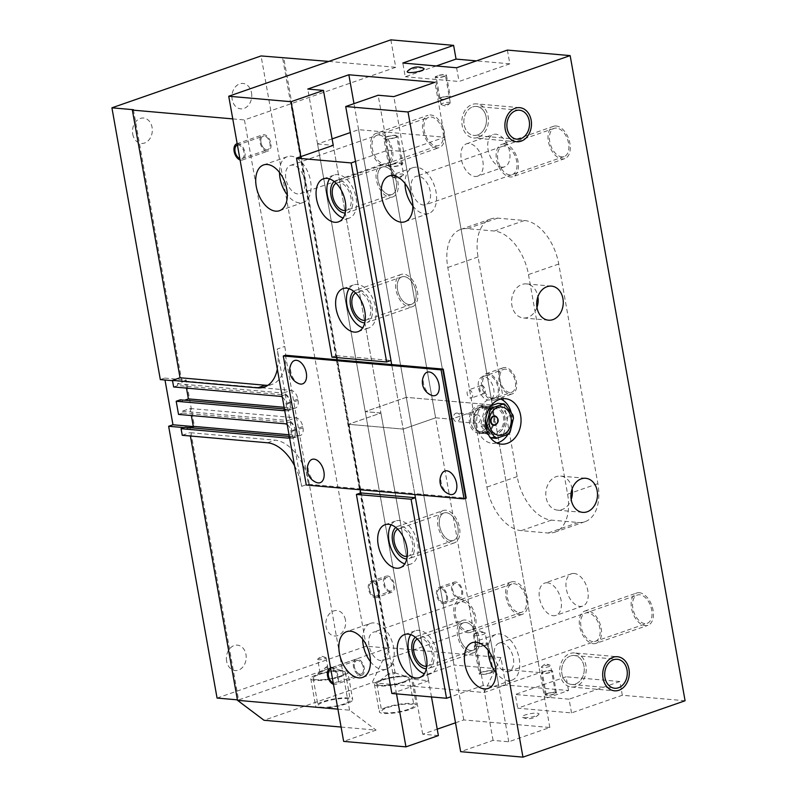 <?xml version="1.0" encoding="UTF-8"?>
<svg xmlns="http://www.w3.org/2000/svg" width="797" height="797" viewBox="0 0 797 797"><rect width="100%" height="100%" fill="white"/><g stroke="black" fill="none" stroke-linecap="round" stroke-linejoin="round"><path stroke-width="0.6" stroke-dasharray="3.98 2.99" d="M685.081 700.762L622.318 695.253L571.519 712.917L517.731 708.194L568.53 690.521L505.766 685.012L484.158 692.523L372.089 682.67L264.006 720.269M341.086 727.043L376.074 730.112L343.646 741.389M438.38 735.591L422.689 734.216L437.234 729.155M455.495 722.799L463.764 719.93L549.83 727.492L508.755 741.778L493.064 740.393L460.646 751.671M408.144 709.39A16.388 3.407 169.9 0 1 391.247 712.757A16.388 3.407 169.9 0 1 381.703 711.352A16.388 3.407 169.9 0 1 387.531 707.577A16.388 3.407 169.9 0 1 404.438 704.209A16.388 3.407 169.9 0 1 413.972 705.604A16.388 3.407 169.9 0 1 408.144 709.39M344.493 703.791A16.388 3.407 169.9 0 1 327.587 707.168A16.388 3.407 169.9 0 1 318.043 705.763A16.388 3.407 169.9 0 1 323.871 701.978A16.388 3.407 169.9 0 1 340.777 698.61A16.388 3.407 169.9 0 1 350.321 700.015A16.388 3.407 169.9 0 1 344.493 703.791M524.087 717.698A8.548 1.773 -10.1 0 0 532.426 716.882A8.548 1.773 -10.1 0 0 538.742 714.501A8.548 1.773 -10.1 0 0 537.058 713.185A8.548 1.773 -10.1 0 0 526.468 714.56A8.548 1.773 -10.1 0 0 522.583 717.37A8.548 1.773 -10.1 0 0 524.087 717.698M403.262 681.933A16.388 3.407 169.9 0 1 386.356 685.31A16.388 3.407 169.9 0 1 376.812 683.906A16.388 3.407 169.9 0 1 377.639 682.531A16.388 3.407 169.9 0 1 382.64 680.12A16.388 3.407 169.9 0 1 405.374 676.703A16.388 3.407 169.9 0 1 403.262 681.933A16.388 3.407 -10.1 0 0 409.09 678.157A16.388 3.407 -10.1 0 0 407.835 677.151A16.388 3.407 -10.1 0 0 382.64 680.12A16.388 3.407 169.9 0 0 380.518 685.35A16.388 3.407 169.9 0 0 403.262 681.933M393.867 673.804A3.567 0.737 -10.1 0 0 395.133 672.977A3.567 0.737 -10.1 0 0 394.864 672.768A3.567 0.737 -10.1 0 0 389.384 673.405A3.567 0.737 -10.1 0 0 388.298 673.933A3.567 0.737 -10.1 0 0 388.119 674.232A3.567 0.737 -10.1 0 0 390.191 674.541A3.567 0.737 -10.1 0 0 393.867 673.804M392.254 664.758A3.567 0.737 -10.1 0 0 393.519 663.931A3.567 0.737 -10.1 0 0 391.447 663.622A3.567 0.737 -10.1 0 0 387.77 664.359A3.567 0.737 -10.1 0 0 386.505 665.186A3.567 0.737 -10.1 0 0 388.577 665.485A3.567 0.737 -10.1 0 0 392.254 664.758M339.602 676.344A16.388 3.407 169.9 0 1 322.695 679.711A16.388 3.407 169.9 0 1 313.161 678.307A16.388 3.407 169.9 0 1 313.988 676.942A16.388 3.407 169.9 0 1 318.989 674.531A16.388 3.407 169.9 0 1 341.724 671.114A16.388 3.407 169.9 0 1 339.602 676.344A16.388 3.407 -10.1 0 0 345.43 672.558A16.388 3.407 -10.1 0 0 344.174 671.562A16.388 3.407 -10.1 0 0 318.989 674.531A16.388 3.407 169.9 0 0 316.867 679.761A16.388 3.407 169.9 0 0 339.602 676.344M321.609 671.921L327.916 668.075L326.103 667.438L319.976 672.269L321.609 671.921M317.664 659.318A4.274 0.887 169.9 0 0 320.155 659.687A4.274 0.887 169.9 0 0 324.568 658.8A4.274 0.887 -10.1 0 0 326.083 657.814A4.274 0.887 -10.1 0 0 325.764 657.555A4.274 0.887 -10.1 0 0 319.189 658.332A4.274 0.887 169.9 0 0 317.883 658.96A4.274 0.887 169.9 0 0 317.664 659.318L319.976 672.269M505.766 685.012L500.885 657.555L484.158 692.523M500.885 657.555L388.816 647.702L372.089 682.67M568.53 690.521L566.079 676.792L515.28 694.466L517.731 708.194M622.318 695.253L619.877 681.525L566.079 676.792M507.4 50.091L509.841 63.82L476.387 60.881M390.849 39.85L395.74 67.307L244.43 119.929L284.768 346.416A42.759 25.494 -109.2 0 1 271.916 384.443L264.355 387.073M328.822 61.419L395.74 67.307M388.816 647.702L283.672 57.454M556.585 128.058A14.964 8.926 -109.2 0 0 554.234 128.337A14.964 8.926 -109.2 0 0 550.159 143.53A14.964 8.926 -109.2 0 0 561.726 156.879A14.964 8.926 -109.2 0 0 564.067 156.601A14.964 8.926 -109.2 0 0 568.151 141.408A14.964 8.926 -109.2 0 0 556.585 128.058M644.853 623.593A14.964 8.926 70.8 0 1 633.286 610.243A14.964 8.926 70.8 0 1 637.371 595.04A14.964 8.926 70.8 0 1 639.722 594.761A14.964 8.926 70.8 0 1 651.288 608.121A14.964 8.926 70.8 0 1 647.204 623.314A14.964 8.926 70.8 0 1 644.853 623.593M431.077 117.029A14.964 8.926 70.8 0 1 442.634 130.379A14.964 8.926 70.8 0 1 438.559 145.572A14.964 8.926 70.8 0 1 436.208 145.851A14.964 8.926 70.8 0 1 424.642 132.501A14.964 8.926 70.8 0 1 428.726 117.298A14.964 8.926 70.8 0 1 431.077 117.029M519.345 612.564A14.964 8.926 -109.2 0 0 521.686 612.285A14.964 8.926 -109.2 0 0 525.771 597.083A14.964 8.926 -109.2 0 0 514.204 583.733A14.964 8.926 -109.2 0 0 511.853 584.012A14.964 8.926 -109.2 0 0 507.779 599.205A14.964 8.926 -109.2 0 0 519.345 612.564M501.771 167.151A17.106 10.202 70.8 0 1 488.561 151.888A17.106 10.202 70.8 0 1 493.223 134.524A17.106 10.202 70.8 0 1 495.903 134.205A17.106 10.202 70.8 0 1 509.124 149.467A17.106 10.202 70.8 0 1 504.461 166.832A17.106 10.202 70.8 0 1 501.771 167.151M574.149 573.461A17.106 10.202 -109.2 0 0 571.469 573.78A17.106 10.202 -109.2 0 0 566.806 591.145A17.106 10.202 -109.2 0 0 580.017 606.407A17.106 10.202 -109.2 0 0 582.707 606.089A17.106 10.202 -109.2 0 0 587.369 588.724A17.106 10.202 -109.2 0 0 574.149 573.461M458.335 597.063A7.123 4.254 70.8 0 1 452.826 590.707A7.123 4.254 70.8 0 1 454.768 583.474A7.123 4.254 70.8 0 1 455.894 583.334A7.123 4.254 70.8 0 1 461.403 589.7A7.123 4.254 70.8 0 1 459.451 596.933A7.123 4.254 70.8 0 1 458.335 597.063M390.201 591.075A7.123 4.254 70.8 0 1 384.692 584.719A7.123 4.254 70.8 0 1 386.635 577.476A7.123 4.254 70.8 0 1 387.75 577.347A7.123 4.254 70.8 0 1 393.26 583.703A7.123 4.254 70.8 0 1 391.317 590.946A7.123 4.254 70.8 0 1 390.201 591.075M524.516 220.5A42.759 25.494 70.8 0 1 558.747 264.036L597.87 483.669A42.759 25.494 70.8 0 1 585.018 521.696A42.759 25.494 70.8 0 1 578.303 522.483L551.414 520.122A42.759 25.494 70.8 0 1 517.183 476.576L478.061 256.953A42.759 25.494 70.8 0 1 490.912 218.926A42.759 25.494 70.8 0 1 497.617 218.129L524.516 220.5L494.25 231.02A42.759 25.494 70.8 0 1 528.481 274.567L567.603 494.19A42.759 25.494 70.8 0 1 554.752 532.217A42.759 25.494 70.8 0 1 548.047 533.014L521.148 530.643A42.759 25.494 70.8 0 1 486.917 487.097L447.794 267.473A42.759 25.494 70.8 0 1 460.646 229.446A42.759 25.494 70.8 0 1 467.361 228.659L494.25 231.02M509.781 392.503A12.114 7.223 70.8 0 1 500.416 381.693A12.114 7.223 70.8 0 1 503.724 369.39A12.114 7.223 70.8 0 1 505.627 369.16A12.114 7.223 70.8 0 1 514.982 379.97A12.114 7.223 70.8 0 1 511.684 392.273A12.114 7.223 70.8 0 1 509.781 392.503M490.065 399.795A12.114 7.223 -109.2 0 1 488.162 400.014A12.114 7.223 70.8 0 1 478.798 389.205A12.114 7.223 70.8 0 1 482.105 376.911A12.114 7.223 70.8 0 1 484.008 376.682A12.114 7.223 -109.2 0 1 493.373 387.491A12.114 7.223 -109.2 0 1 490.065 399.795L511.684 392.273M483.241 393.708A4.274 2.55 -109.2 0 0 483.918 393.628A4.274 2.55 -109.2 0 0 485.084 389.295A4.274 2.55 -109.2 0 0 481.777 385.479A4.274 2.55 -109.2 0 0 481.109 385.559A4.274 2.55 -109.2 0 0 479.943 389.892A4.274 2.55 -109.2 0 0 483.241 393.708M470.609 398.111A4.274 2.55 -109.2 0 0 471.276 398.032A4.274 2.55 -109.2 0 0 472.442 393.688A4.274 2.55 -109.2 0 0 469.134 389.872A4.274 2.55 -109.2 0 0 468.467 389.952A4.274 2.55 -109.2 0 0 467.301 394.296A4.274 2.55 -109.2 0 0 470.609 398.111M418.236 176.167A14.964 8.926 -109.2 0 0 415.895 176.446A14.964 8.926 -109.2 0 0 411.81 191.649A14.964 8.926 -109.2 0 0 423.376 204.998A14.964 8.926 70.8 0 0 425.728 204.719A14.964 8.926 70.8 0 0 429.802 189.527A14.964 8.926 70.8 0 0 418.236 176.167M412.826 205.955A24.229 14.446 -109.2 0 0 424.96 213.915A24.229 14.446 70.8 0 0 428.766 213.466A24.229 14.446 70.8 0 0 435.371 188.869A24.229 14.446 70.8 0 0 416.652 167.25A24.229 14.446 -109.2 0 0 412.846 167.699A24.229 14.446 -109.2 0 0 405.015 183.489M431.496 696.947L333.246 145.343L380.916 413.015L348.498 424.293L403.182 429.095L435.61 417.817L403.182 429.095L414.848 494.568L414.679 493.612L466.225 498.145M332.09 138.907L317.555 143.958L365.235 411.631L380.916 413.015L348.498 424.293L360.154 489.757L359.985 488.8L414.679 493.612L391.696 364.578L403.182 429.095L348.498 424.293L337.001 359.776L359.985 488.8L308.439 484.277L306.277 485.024M493.064 740.393L378.147 95.241M508.755 741.778L393.838 96.616M549.83 727.492L434.913 82.33M455.964 413.205A4.274 3.318 -85 0 1 457.079 413.055A4.274 3.318 -85 0 1 460.018 416.891A4.274 3.318 -85 0 1 457.438 421.434A4.274 3.318 -85 0 1 456.332 421.573A4.274 3.318 -85 0 1 453.383 417.748A4.274 3.318 -85 0 1 455.964 413.205M463.764 719.93L353.988 103.64M422.689 734.216L307.772 89.055M331.95 357.156L336.274 355.651L336.613 357.564L300.818 156.62M396.517 693.878L360.722 492.925M285.456 355.243L308.439 484.277M442.176 473.199A12.344 7.362 -109.2 0 0 441.867 485.104A12.344 7.362 -109.2 0 0 449.508 494.26M431.904 395.432A12.344 7.362 70.8 0 1 424.263 386.276A12.344 7.362 70.8 0 1 424.572 374.361M316.817 482.603A12.344 7.362 70.8 0 1 309.186 473.448A12.344 7.362 70.8 0 1 309.495 461.533M291.891 362.705A12.344 7.362 -109.2 0 0 291.582 374.61A12.344 7.362 -109.2 0 0 299.214 383.765M337.908 709.151L349.564 710.177L376.074 730.112M349.564 710.177L309.216 483.689A42.759 25.494 -109.2 0 0 274.985 440.143L189.816 432.661L190.413 436.009M294.541 465.707A42.759 25.494 -109.2 0 1 301.655 486.319L277.207 349.046L284.768 346.416M217.063 698.062L366.221 646.188L387.731 648.081L282.596 57.832M387.731 648.081L238.582 699.955L190.164 428.168L184.147 427.63M133.438 109.707L181.855 381.494L186.179 379.99L194.488 426.664L190.164 428.168M173.646 386.973L177.751 385.539L284.439 394.923L280.335 396.348M186.478 388.099L185.223 381.056L177.432 383.755L177.751 385.539M180.301 399.815L180.61 401.598L184.645 400.204M178.538 414.42L182.643 412.995L182.324 411.212L190.104 408.502L191.36 415.556M189.537 427.65L185.502 429.055L185.183 427.272M182.254 435.292L189.816 432.661M232.764 118.902L244.43 119.929M237.416 699.846L238.582 699.955M181.855 381.494L172.521 380.677M366.221 646.188L261.077 55.939M160.336 379.601L164.66 378.097L164.999 380.01M226.627 661.211A12.752 9.883 -85 0 1 234.109 645.57A12.752 9.883 -85 0 1 245.964 654.486A12.752 9.883 -85 0 1 238.482 670.118A12.752 9.883 -85 0 1 226.627 661.211M132.74 134.095A12.752 9.883 95 0 0 144.596 143.012A12.752 9.883 95 0 0 152.078 127.381A12.752 9.883 95 0 0 140.222 118.464A12.752 9.883 95 0 0 132.74 134.095M345.4 619.897A12.752 9.883 95 0 0 333.545 610.98A12.752 9.883 95 0 0 326.063 626.621A12.752 9.883 95 0 0 337.918 635.538A12.752 9.883 95 0 0 345.4 619.897M251.513 92.791A12.752 9.883 -85 0 1 244.031 108.432A12.752 9.883 -85 0 1 232.176 99.515A12.752 9.883 -85 0 1 239.658 83.874A12.752 9.883 -85 0 1 251.513 92.791M164.66 378.097L186.179 379.99M192.814 426.515L194.488 426.664M267.961 385.26A42.759 25.494 -109.2 0 0 271.916 384.443M237.436 145.124A7.123 4.254 70.8 0 1 238.313 145.064A7.123 4.254 70.8 0 1 243.822 151.42A7.123 4.254 70.8 0 1 241.88 158.663A7.123 4.254 70.8 0 1 240.754 158.792A7.123 4.254 70.8 0 1 239.827 158.573M333.236 682.929A7.123 4.254 -109.2 0 0 334.162 683.149A7.123 4.254 -109.2 0 0 335.278 683.019A7.123 4.254 -109.2 0 0 337.221 675.786A7.123 4.254 -109.2 0 0 331.711 669.43A7.123 4.254 -109.2 0 0 330.835 669.49M277.326 369.051A42.759 25.494 -109.2 0 0 277.207 349.046M282.327 397.145A7.123 4.254 70.8 0 1 286.043 403.601L286.133 404.149A7.123 4.254 70.8 0 1 284.649 410.156M287.219 424.602A7.123 4.254 70.8 0 1 290.925 431.057L291.025 431.605A7.123 4.254 70.8 0 1 289.53 437.613M284.429 408.971L286.98 409.19A7.123 4.254 -109.2 0 0 288.106 409.06A7.123 4.254 -109.2 0 0 290.307 403.133A8.548 5.101 70.8 0 1 287.747 410.744A8.548 5.101 70.8 0 1 286.402 410.903L294.183 408.194A8.548 5.101 -109.2 0 0 295.528 408.034A8.548 5.101 -109.2 0 0 298.098 400.433L297.859 399.058A8.548 5.101 -109.2 0 0 291.005 390.351L283.224 393.06A8.548 5.101 70.8 0 1 290.068 401.768A7.123 4.254 -109.2 0 0 284.439 394.923M180.61 401.598L286.402 410.903M284.14 407.307L294.183 408.194M185.223 381.056L291.005 390.351M177.432 383.755L283.224 393.06M289.321 436.427L291.871 436.646A7.123 4.254 -109.2 0 0 292.997 436.517A7.123 4.254 -109.2 0 0 295.199 430.589A8.548 5.101 70.8 0 1 292.638 438.191A8.548 5.101 70.8 0 1 291.294 438.35L299.074 435.65A8.548 5.101 -109.2 0 0 300.419 435.491A8.548 5.101 -109.2 0 0 302.99 427.879L302.74 426.515A8.548 5.101 -109.2 0 0 295.896 417.807L288.115 420.507A8.548 5.101 70.8 0 1 294.96 429.214A7.123 4.254 -109.2 0 0 289.331 422.37L285.226 423.805M185.502 429.055L291.294 438.35M289.032 434.763L299.074 435.65M190.104 408.502L295.896 417.807M182.324 411.212L288.115 420.507M182.643 412.995L289.331 422.37M357.654 660.404A7.123 4.254 -109.2 0 0 356.538 660.534A7.123 4.254 -109.2 0 0 354.595 667.776A7.123 4.254 -109.2 0 0 360.105 674.132A7.123 4.254 -109.2 0 0 363.362 667.657A7.123 4.254 -109.2 0 0 357.654 660.404A7.123 4.254 70.8 0 1 363.163 666.76A7.123 4.254 70.8 0 1 361.22 674.003A7.123 4.254 70.8 0 1 360.105 674.132A7.123 4.254 -109.2 0 1 354.396 666.87A7.123 4.254 -109.2 0 1 357.654 660.404M266.696 149.766A7.123 4.254 70.8 0 1 261.187 143.41A7.123 4.254 70.8 0 1 263.13 136.177A7.123 4.254 70.8 0 1 264.255 136.038A7.123 4.254 -109.2 0 0 260.988 142.514A7.123 4.254 -109.2 0 0 266.696 149.766A7.123 4.254 -109.2 0 0 267.812 149.637A7.123 4.254 -109.2 0 0 269.765 142.404A7.123 4.254 -109.2 0 0 264.255 136.038A7.123 4.254 -109.2 0 1 269.954 143.301A7.123 4.254 -109.2 0 1 266.696 149.766M423.645 68.353A8.548 1.773 -10.1 0 0 422.141 68.024A8.548 1.773 -10.1 0 0 413.802 68.841A8.548 1.773 -10.1 0 0 407.486 71.222M436.268 65.972L405.255 76.761L402.814 63.033M509.841 63.82L459.042 81.483L405.255 76.761M437.842 75.854A4.702 0.976 -10.1 0 0 436.168 76.94A4.702 0.976 -10.1 0 0 438.908 77.349A4.702 0.976 -10.1 0 0 443.76 76.373A4.702 0.976 -10.1 0 0 445.423 75.287A4.702 0.976 -10.1 0 0 442.694 74.888A4.702 0.976 -10.1 0 0 437.842 75.854M456.601 67.765L459.042 81.483M450.315 102.743A4.702 0.976 169.9 0 0 447.575 102.345A4.702 0.976 169.9 0 0 442.724 103.311A4.702 0.976 -10.1 0 0 441.06 104.397A4.702 0.976 -10.1 0 0 441.418 104.686A4.702 0.976 -10.1 0 0 448.641 103.829A4.702 0.976 169.9 0 0 450.076 103.142A4.702 0.976 169.9 0 0 450.315 102.743L445.423 75.287M570.463 655.991A14.535 11.278 95 0 0 561.676 671.433A14.535 11.278 95 0 0 571.688 684.474A14.535 11.278 95 0 0 575.454 683.995A14.535 11.278 95 0 0 583.982 666.153A14.535 11.278 95 0 0 570.463 655.991A14.535 11.278 -85 0 1 574.229 655.503A14.535 11.278 -85 0 1 584.241 668.544A14.535 11.278 -85 0 1 575.454 683.995A14.535 11.278 95 0 1 561.935 673.824A14.535 11.278 95 0 1 570.463 655.991M477.652 134.922A14.535 11.278 -85 0 1 473.886 135.4A14.535 11.278 -85 0 1 463.864 122.359A14.535 11.278 -85 0 1 472.661 106.918A14.535 11.278 95 0 0 464.133 124.75A14.535 11.278 95 0 0 477.652 134.922A14.535 11.278 95 0 0 486.439 119.48A14.535 11.278 95 0 0 476.427 106.439A14.535 11.278 95 0 0 472.661 106.918A14.535 11.278 95 0 1 486.18 117.089A14.535 11.278 95 0 1 477.652 134.922M572.126 488.9A17.106 13.26 -85 0 0 560.6 476.078A17.106 13.26 -85 0 0 556.167 476.646A17.106 13.26 95 0 0 545.825 494.817A17.106 13.26 95 0 0 557.601 510.16A17.106 13.26 95 0 0 562.034 509.592A17.106 13.26 -85 0 0 571.19 499.55M536.959 307.373A17.106 13.26 95 0 1 527.803 317.415A17.106 13.26 -85 0 1 523.37 317.983A17.106 13.26 -85 0 1 511.594 302.641A17.106 13.26 -85 0 1 521.935 284.469A17.106 13.26 95 0 1 526.369 283.901A17.106 13.26 95 0 1 537.895 296.723M496.91 442.993A22.804 17.683 -85 0 1 492.357 443.341A22.804 17.683 -85 0 1 476.656 422.888A22.804 17.683 -85 0 1 490.444 398.669A22.804 17.683 -85 0 1 496.352 397.912A22.804 17.683 -85 0 1 500.765 399.048M511.276 412.856A22.804 17.683 -85 0 1 507.928 434.485M492.277 408.961A12.114 9.395 95 0 0 484.955 421.832A12.114 9.395 95 0 0 493.293 432.701A12.114 9.395 95 0 0 496.431 432.293A12.114 9.395 95 0 0 503.764 419.421A12.114 9.395 95 0 0 495.415 408.562A12.114 9.395 95 0 0 492.277 408.961M477.931 407.695A12.114 9.395 95 0 0 470.609 420.567A12.114 9.395 95 0 0 478.947 431.436A12.114 9.395 95 0 0 482.085 431.038A12.114 9.395 95 0 0 489.199 416.173A12.114 9.395 95 0 0 477.931 407.695A12.114 9.395 -85 0 1 481.069 407.297A12.114 9.395 -85 0 1 489.418 418.166A12.114 9.395 -85 0 1 482.085 431.038A12.114 9.395 95 0 1 470.828 422.559A12.114 9.395 95 0 1 477.931 407.695M476.317 414.988A4.274 3.318 -85 0 1 477.423 414.848A4.274 3.318 -85 0 1 480.372 418.684A4.274 3.318 -85 0 1 477.782 423.227A4.274 3.318 -85 0 1 476.676 423.366A4.274 3.318 -85 0 1 473.727 419.531A4.274 3.318 -85 0 1 476.317 414.988M263.558 164.939L287.338 156.66A24.229 14.446 -109.2 0 1 291.134 156.212A24.229 14.446 70.8 0 1 309.864 177.831A24.229 14.446 70.8 0 1 303.258 202.438A24.229 14.446 70.8 0 1 299.453 202.886A24.229 14.446 -109.2 0 1 287.309 194.916M287.338 156.66A24.229 14.446 -109.2 0 0 279.498 172.451M300.21 193.691A14.964 8.926 70.8 0 0 304.295 178.488A14.964 8.926 70.8 0 0 292.728 165.138A14.964 8.926 -109.2 0 0 290.377 165.417A14.964 8.926 -109.2 0 0 286.292 180.61A14.964 8.926 -109.2 0 0 297.859 193.97A14.964 8.926 70.8 0 0 300.21 193.691L438.559 145.572M370.446 661.63A24.229 14.446 70.8 0 0 382.58 669.6A24.229 14.446 -109.2 0 0 386.386 669.151A24.229 14.446 -109.2 0 0 392.991 644.544A24.229 14.446 -109.2 0 0 374.271 622.925A24.229 14.446 70.8 0 0 370.466 623.374L346.685 631.642M362.635 639.164A24.229 14.446 70.8 0 1 370.466 623.374M380.996 660.673A14.964 8.926 70.8 0 1 369.429 647.323A14.964 8.926 70.8 0 1 373.514 632.121A14.964 8.926 70.8 0 1 375.855 631.852A14.964 8.926 -109.2 0 1 387.422 645.201A14.964 8.926 -109.2 0 1 383.347 660.394A14.964 8.926 -109.2 0 1 380.996 660.673M488.123 688.449L511.903 680.18A24.229 14.446 -109.2 0 1 508.097 680.628A24.229 14.446 70.8 0 1 495.963 672.658M488.143 650.193A24.229 14.446 70.8 0 1 495.983 634.402A24.229 14.446 70.8 0 1 499.789 633.954A24.229 14.446 -109.2 0 1 518.508 655.572A24.229 14.446 -109.2 0 1 511.903 680.18M499.022 643.159A14.964 8.926 70.8 0 0 494.947 658.352A14.964 8.926 70.8 0 0 506.513 671.702A14.964 8.926 -109.2 0 0 508.855 671.433A14.964 8.926 -109.2 0 0 512.939 656.23A14.964 8.926 -109.2 0 0 501.373 642.88A14.964 8.926 70.8 0 0 499.022 643.159L637.371 595.04M477.672 176.157A17.106 10.202 -109.2 0 1 474.982 176.466A17.106 10.202 70.8 0 1 461.762 161.213A17.106 10.202 70.8 0 1 466.434 143.839A17.106 10.202 70.8 0 1 469.114 143.53A17.106 10.202 -109.2 0 1 482.334 158.782A17.106 10.202 -109.2 0 1 477.672 176.157L504.461 166.832M547.36 582.786A17.106 10.202 -109.2 0 0 544.67 583.095A17.106 10.202 -109.2 0 0 540.007 600.47A17.106 10.202 -109.2 0 0 553.228 615.722A17.106 10.202 70.8 0 0 555.908 615.414A17.106 10.202 70.8 0 0 560.58 598.039A17.106 10.202 70.8 0 0 547.36 582.786M443.202 602.323A7.123 4.254 70.8 0 1 437.702 595.967A7.123 4.254 70.8 0 1 439.645 588.734A7.123 4.254 70.8 0 1 440.761 588.604A7.123 4.254 70.8 0 1 446.469 595.857A7.123 4.254 70.8 0 1 443.202 602.323A7.123 4.254 -109.2 0 0 444.327 602.193A7.123 4.254 -109.2 0 0 446.27 594.961A7.123 4.254 -109.2 0 0 440.761 588.604A7.123 4.254 70.8 0 0 437.503 595.07A7.123 4.254 70.8 0 0 443.202 602.323M375.068 596.335A7.123 4.254 70.8 0 1 369.559 589.979A7.123 4.254 70.8 0 1 371.502 582.746A7.123 4.254 70.8 0 1 372.627 582.607A7.123 4.254 70.8 0 1 378.326 589.87A7.123 4.254 70.8 0 1 375.068 596.335A7.123 4.254 -109.2 0 0 376.184 596.206A7.123 4.254 -109.2 0 0 378.127 588.973A7.123 4.254 -109.2 0 0 372.627 582.607A7.123 4.254 70.8 0 0 369.36 589.083A7.123 4.254 70.8 0 0 375.068 596.335M571.519 712.917L569.078 699.188L515.28 694.466M619.877 681.525L569.078 699.188M547.868 693.559A4.702 0.976 -10.1 0 0 546.194 694.645A4.702 0.976 -10.1 0 0 548.934 695.044A4.702 0.976 -10.1 0 0 553.785 694.077A4.702 0.976 -10.1 0 0 555.459 692.991A4.702 0.976 -10.1 0 0 552.719 692.593A4.702 0.976 -10.1 0 0 547.868 693.559M542.976 666.103A4.702 0.976 -10.1 0 0 541.542 666.8A4.702 0.976 -10.1 0 0 541.302 667.189A4.702 0.976 -10.1 0 0 544.042 667.597A4.702 0.976 -10.1 0 0 548.894 666.631A4.702 0.976 169.9 0 0 550.568 665.545A4.702 0.976 169.9 0 0 550.209 665.256A4.702 0.976 169.9 0 0 542.976 666.103M639.353 592.709A17.106 10.202 -109.2 0 0 636.673 593.028A17.106 10.202 -109.2 0 0 632.001 610.392A17.106 10.202 -109.2 0 0 645.221 625.655A17.106 10.202 -109.2 0 0 647.901 625.336A17.106 10.202 -109.2 0 0 652.574 607.962A17.106 10.202 -109.2 0 0 639.353 592.709M596.026 643.378A17.106 10.202 -109.2 0 1 593.347 643.697A17.106 10.202 70.8 0 1 580.126 628.434A17.106 10.202 70.8 0 1 584.789 611.07A17.106 10.202 70.8 0 1 587.469 610.751A17.106 10.202 -109.2 0 1 600.689 626.014A17.106 10.202 -109.2 0 1 596.026 643.378L647.901 625.336M592.978 641.635A14.964 8.926 70.8 0 1 580.993 626.392A14.964 8.926 70.8 0 1 587.837 612.803A14.964 8.926 70.8 0 1 599.822 628.046A14.964 8.926 70.8 0 1 592.978 641.635M556.216 125.996A17.106 10.202 -109.2 0 0 553.536 126.315A17.106 10.202 -109.2 0 0 548.874 143.679A17.106 10.202 -109.2 0 0 562.084 158.942A17.106 10.202 -109.2 0 0 564.774 158.623A17.106 10.202 -109.2 0 0 569.437 141.258A17.106 10.202 -109.2 0 0 556.216 125.996M504.342 144.038A17.106 10.202 -109.2 0 0 501.652 144.357A17.106 10.202 -109.2 0 0 496.989 161.721A17.106 10.202 -109.2 0 0 510.21 176.984A17.106 10.202 70.8 0 0 512.889 176.665A17.106 10.202 70.8 0 0 517.562 159.3A17.106 10.202 70.8 0 0 504.342 144.038M509.841 174.922A14.964 8.926 70.8 0 1 497.856 159.689A14.964 8.926 70.8 0 1 504.71 146.1A14.964 8.926 70.8 0 1 516.685 161.343A14.964 8.926 70.8 0 1 509.841 174.922M519.704 614.617A17.106 10.202 -109.2 0 0 522.394 614.298A17.106 10.202 -109.2 0 0 527.056 596.933A17.106 10.202 -109.2 0 0 513.836 581.671A17.106 10.202 -109.2 0 0 511.156 581.989A17.106 10.202 -109.2 0 0 506.493 599.364A17.106 10.202 -109.2 0 0 519.704 614.617M467.829 632.659A17.106 10.202 -109.2 0 0 470.509 632.35A17.106 10.202 -109.2 0 0 475.181 614.975A17.106 10.202 -109.2 0 0 461.961 599.723A17.106 10.202 70.8 0 0 459.271 600.031A17.106 10.202 70.8 0 0 454.609 617.406A17.106 10.202 70.8 0 0 467.829 632.659M462.33 601.775A14.964 8.926 70.8 0 1 474.305 617.017A14.964 8.926 70.8 0 1 467.46 630.606A14.964 8.926 70.8 0 1 455.476 615.364A14.964 8.926 70.8 0 1 462.33 601.775M376.144 133.328A17.106 10.202 -109.2 0 1 378.824 133.009A17.106 10.202 70.8 0 1 392.044 148.272A17.106 10.202 70.8 0 1 387.382 165.637A17.106 10.202 70.8 0 1 384.692 165.955A17.106 10.202 -109.2 0 1 371.482 150.693A17.106 10.202 -109.2 0 1 376.144 133.328L428.019 115.286A17.106 10.202 -109.2 0 0 423.356 132.651A17.106 10.202 -109.2 0 0 436.577 147.913A17.106 10.202 -109.2 0 0 439.257 147.594A17.106 10.202 -109.2 0 0 443.919 130.23A17.106 10.202 -109.2 0 0 430.709 114.967A17.106 10.202 -109.2 0 0 428.019 115.286M379.193 135.072A14.964 8.926 70.8 0 1 391.178 150.304A14.964 8.926 70.8 0 1 384.323 163.893A14.964 8.926 70.8 0 1 372.348 148.65A14.964 8.926 70.8 0 1 379.193 135.072M330.586 668.085A8.548 5.101 70.8 0 1 331.472 668.055A8.548 5.101 70.8 0 1 338.077 675.687A8.548 5.101 70.8 0 1 335.746 684.364A8.548 5.101 70.8 0 1 334.401 684.523A8.548 5.101 70.8 0 1 333.485 684.324M361.689 675.348A8.548 5.101 70.8 0 0 364.02 666.661A8.548 5.101 70.8 0 0 357.415 659.029A8.548 5.101 -109.2 0 0 356.07 659.189A8.548 5.101 -109.2 0 0 353.738 667.876A8.548 5.101 -109.2 0 0 360.344 675.507A8.548 5.101 70.8 0 0 361.689 675.348L335.746 684.364M237.187 143.729A8.548 5.101 70.8 0 1 238.064 143.689A8.548 5.101 70.8 0 1 244.679 151.32A8.548 5.101 70.8 0 1 242.348 160.008A8.548 5.101 70.8 0 1 241.003 160.167A8.548 5.101 70.8 0 1 240.076 159.968M266.945 151.141A8.548 5.101 70.8 0 1 260.33 143.51A8.548 5.101 70.8 0 1 262.661 134.832A8.548 5.101 70.8 0 1 264.006 134.673A8.548 5.101 -109.2 0 1 270.621 142.304A8.548 5.101 -109.2 0 1 268.28 150.982A8.548 5.101 -109.2 0 1 266.945 151.141M444.387 76.432A5.699 1.186 169.9 0 1 438.499 77.608A5.699 1.186 169.9 0 1 435.182 77.12A5.699 1.186 169.9 0 1 437.214 75.805A5.699 1.186 169.9 0 1 443.092 74.629A5.699 1.186 169.9 0 1 446.41 75.117A5.699 1.186 169.9 0 1 444.387 76.432M450.285 96.855A5.699 1.186 169.9 0 0 446.968 96.367A5.699 1.186 169.9 0 0 441.08 97.543A5.699 1.186 -10.1 0 0 439.057 98.858A5.699 1.186 -10.1 0 0 442.375 99.346A5.699 1.186 -10.1 0 0 448.253 98.17A5.699 1.186 169.9 0 0 450.285 96.855L446.41 75.117M441.707 97.603A4.702 0.976 -10.1 0 0 441.1 99.097A4.702 0.976 -10.1 0 0 447.625 98.121A4.702 0.976 -10.1 0 0 448.233 96.616A4.702 0.976 -10.1 0 0 441.707 97.603M547.24 693.5A5.699 1.186 -10.1 0 0 545.218 694.815A5.699 1.186 -10.1 0 0 548.535 695.303A5.699 1.186 -10.1 0 0 554.413 694.137A5.699 1.186 -10.1 0 0 556.436 692.822A5.699 1.186 -10.1 0 0 553.118 692.334A5.699 1.186 -10.1 0 0 547.24 693.5M543.365 671.761A5.699 1.186 -10.1 0 0 541.342 673.076A5.699 1.186 -10.1 0 0 544.66 673.565A5.699 1.186 -10.1 0 0 550.538 672.389A5.699 1.186 169.9 0 0 552.57 671.074A5.699 1.186 169.9 0 0 549.243 670.586A5.699 1.186 169.9 0 0 543.365 671.761M549.91 672.339A4.702 0.976 169.9 0 1 543.385 673.316A4.702 0.976 169.9 0 1 543.992 671.821A4.702 0.976 169.9 0 1 550.518 670.835A4.702 0.976 169.9 0 1 549.91 672.339M574.458 652.952A17.106 13.26 -85 0 0 570.024 653.52A17.106 13.26 95 0 0 559.683 671.692A17.106 13.26 95 0 0 571.459 687.034A17.106 13.26 95 0 0 575.892 686.466A17.106 13.26 -85 0 0 586.233 668.294A17.106 13.26 -85 0 0 574.458 652.952L617.486 656.738M478.09 137.393A17.106 13.26 -85 0 1 473.657 137.961A17.106 13.26 -85 0 1 461.881 122.618A17.106 13.26 -85 0 1 472.222 104.447A17.106 13.26 95 0 1 476.656 103.879A17.106 13.26 95 0 1 488.431 119.221A17.106 13.26 95 0 1 478.09 137.393M505.328 367.517A13.828 8.239 -109.2 0 0 503.156 367.776A13.828 8.239 -109.2 0 0 499.39 381.813A13.828 8.239 -109.2 0 0 510.07 394.146A13.828 8.239 -109.2 0 0 512.242 393.887A13.828 8.239 -109.2 0 0 516.018 379.85A13.828 8.239 -109.2 0 0 505.328 367.517M494.947 399.905A13.828 8.239 -109.2 0 1 492.775 400.164A13.828 8.239 70.8 0 1 482.095 387.83A13.828 8.239 70.8 0 1 485.861 373.793A13.828 8.239 70.8 0 1 488.033 373.534A13.828 8.239 -109.2 0 1 498.723 385.868A13.828 8.239 -109.2 0 1 494.947 399.905L512.242 393.887M492.486 398.52A12.114 7.223 70.8 0 1 482.783 386.176A12.114 7.223 70.8 0 1 488.332 375.178A12.114 7.223 70.8 0 1 498.025 387.521A12.114 7.223 70.8 0 1 492.486 398.52M386.007 707.447A18.819 3.905 -10.1 0 0 379.312 711.781A18.819 3.905 -10.1 0 0 390.271 713.395A18.819 3.905 -10.1 0 0 409.668 709.519A18.819 3.905 -10.1 0 0 416.363 705.186A18.819 3.905 -10.1 0 0 405.404 703.572A18.819 3.905 -10.1 0 0 386.007 707.447M411.471 677.729A18.819 3.905 -10.1 0 1 404.786 682.073A18.819 3.905 169.9 0 1 385.379 685.938A18.819 3.905 169.9 0 1 374.421 684.324A18.819 3.905 169.9 0 1 381.115 679.99A18.819 3.905 -10.1 0 1 400.522 676.115A18.819 3.905 -10.1 0 1 411.471 677.729L416.363 705.186M347.821 672.14A18.819 3.905 -10.1 0 1 341.126 676.474A18.819 3.905 169.9 0 1 321.729 680.349A18.819 3.905 169.9 0 1 310.77 678.735A18.819 3.905 169.9 0 1 317.465 674.392A18.819 3.905 -10.1 0 1 336.862 670.526A18.819 3.905 -10.1 0 1 347.821 672.14L352.712 699.587A18.819 3.905 -10.1 0 0 341.754 697.973A18.819 3.905 -10.1 0 0 322.347 701.848A18.819 3.905 -10.1 0 0 315.662 706.192A18.819 3.905 -10.1 0 0 326.611 707.796A18.819 3.905 -10.1 0 0 346.018 703.93A18.819 3.905 -10.1 0 0 352.712 699.587M455.645 581.969A8.548 5.101 -109.2 0 0 454.3 582.119A8.548 5.101 -109.2 0 0 451.969 590.806A8.548 5.101 -109.2 0 0 458.584 598.437A8.548 5.101 -109.2 0 0 459.919 598.278A8.548 5.101 -109.2 0 0 462.26 589.591A8.548 5.101 -109.2 0 0 455.645 581.969M444.796 603.538A8.548 5.101 -109.2 0 1 443.451 603.698A8.548 5.101 70.8 0 1 436.836 596.066A8.548 5.101 70.8 0 1 439.177 587.389A8.548 5.101 70.8 0 1 440.512 587.23A8.548 5.101 -109.2 0 1 447.127 594.861A8.548 5.101 -109.2 0 1 444.796 603.538L459.919 598.278M376.652 597.551A8.548 5.101 -109.2 0 1 375.317 597.71A8.548 5.101 70.8 0 1 368.702 590.079A8.548 5.101 70.8 0 1 371.033 581.402A8.548 5.101 70.8 0 1 372.378 581.242A8.548 5.101 -109.2 0 1 378.983 588.873A8.548 5.101 -109.2 0 1 376.652 597.551L391.785 592.291A8.548 5.101 -109.2 0 0 394.117 583.603A8.548 5.101 -109.2 0 0 387.511 575.972A8.548 5.101 -109.2 0 0 386.166 576.131A8.548 5.101 -109.2 0 0 383.835 584.819A8.548 5.101 -109.2 0 0 390.44 592.45A8.548 5.101 -109.2 0 0 391.785 592.291M496.73 433.947A13.828 10.72 -85 0 1 493.144 434.405A13.828 10.72 -85 0 1 483.62 422.002A13.828 10.72 -85 0 1 491.988 407.317A13.828 10.72 -85 0 1 495.565 406.859A13.828 10.72 -85 0 1 505.089 419.252A13.828 10.72 -85 0 1 496.73 433.947M481.219 405.593A13.828 10.72 -85 0 0 477.642 406.052A13.828 10.72 95 0 0 469.284 420.736A13.828 10.72 95 0 0 478.798 433.14A13.828 10.72 95 0 0 482.384 432.681A13.828 10.72 -85 0 0 490.743 417.997A13.828 10.72 -85 0 0 481.219 405.593L495.565 406.859M355.502 161.422L387.93 150.145L403.621 151.53L444.686 137.243L358.62 129.682L350.361 132.551M317.555 143.958L333.246 145.343M387.083 136.885A5.987 1.245 -10.1 0 0 384.951 138.27A5.987 1.245 -10.1 0 0 388.438 138.778A5.987 1.245 -10.1 0 0 394.615 137.552A5.987 1.245 -10.1 0 0 396.747 136.167A5.987 1.245 -10.1 0 0 393.26 135.659A5.987 1.245 -10.1 0 0 387.083 136.885M358.62 129.682L406.301 397.344L365.235 411.631L406.301 397.344L492.367 404.916L406.301 397.344L453.981 665.017L540.047 672.588L498.982 686.865L483.291 685.49L450.863 696.767M444.686 137.243L492.367 404.916L451.301 419.202L492.367 404.916L540.047 672.588M336.274 355.651L390.958 360.463M483.291 685.49L435.61 417.817L451.301 419.202L435.61 417.817L387.93 150.145M329.54 178.907A22.804 13.599 70.8 0 1 334.242 175.031A22.804 13.599 70.8 0 1 337.828 174.613A22.804 13.599 70.8 0 1 355.442 194.956A22.804 13.599 70.8 0 1 349.225 218.109A22.804 13.599 70.8 0 1 345.649 218.537A22.804 13.599 70.8 0 1 343.128 217.989M345.609 210.528A14.535 8.667 -109.2 0 0 346.516 210.308A14.535 8.667 -109.2 0 0 350.481 195.544A14.535 8.667 -109.2 0 0 339.243 182.573A14.535 8.667 -109.2 0 0 336.962 182.842A14.535 8.667 -109.2 0 0 336.115 183.22M384.632 166.782A14.535 8.667 -109.2 0 0 382.351 167.051A14.535 8.667 -109.2 0 0 378.386 181.816A14.535 8.667 -109.2 0 0 389.623 194.787A14.535 8.667 -109.2 0 0 396.278 181.586A14.535 8.667 -109.2 0 0 384.632 166.782A14.535 8.667 70.8 0 1 395.87 179.753A14.535 8.667 70.8 0 1 391.905 194.518A14.535 8.667 70.8 0 1 389.623 194.787A14.535 8.667 -109.2 0 1 377.987 179.983A14.535 8.667 -109.2 0 1 384.632 166.782M349.096 288.723A22.804 13.599 70.8 0 1 353.808 284.848A22.804 13.599 70.8 0 1 357.385 284.419A22.804 13.599 70.8 0 1 375.008 304.773A22.804 13.599 70.8 0 1 368.792 327.926A22.804 13.599 70.8 0 1 365.205 328.354A22.804 13.599 70.8 0 1 362.685 327.806M365.165 320.344A14.535 8.667 -109.2 0 0 366.072 320.115A14.535 8.667 -109.2 0 0 370.037 305.361A14.535 8.667 -109.2 0 0 358.799 292.389A14.535 8.667 -109.2 0 0 356.518 292.658A14.535 8.667 -109.2 0 0 355.671 293.037M404.199 276.599A14.535 8.667 -109.2 0 0 401.917 276.868A14.535 8.667 -109.2 0 0 397.952 291.632A14.535 8.667 -109.2 0 0 409.19 304.603A14.535 8.667 -109.2 0 0 415.835 291.403A14.535 8.667 -109.2 0 0 404.199 276.599A14.535 8.667 70.8 0 1 415.436 289.57A14.535 8.667 70.8 0 1 411.471 304.334A14.535 8.667 70.8 0 1 409.19 304.603A14.535 8.667 -109.2 0 1 397.544 289.799A14.535 8.667 -109.2 0 1 404.199 276.599M403.621 151.53L498.982 686.865M403.591 174.603A5.987 1.245 169.9 0 0 400.104 174.095A5.987 1.245 169.9 0 0 393.927 175.32A5.987 1.245 -10.1 0 0 391.805 176.705A5.987 1.245 -10.1 0 0 392.254 177.073A5.987 1.245 -10.1 0 0 401.459 175.988A5.987 1.245 169.9 0 0 403.282 175.101A5.987 1.245 169.9 0 0 403.591 174.603L396.747 136.167M334.182 181.507A17.106 10.202 70.8 0 1 336.115 180.421A17.106 10.202 70.8 0 1 338.805 180.102A17.106 10.202 70.8 0 1 352.015 195.365A17.106 10.202 70.8 0 1 347.353 212.729A17.106 10.202 70.8 0 1 345.161 213.068M392.752 196.939A17.106 10.202 70.8 0 0 397.414 179.574A17.106 10.202 70.8 0 0 384.194 164.312A17.106 10.202 -109.2 0 0 381.514 164.63A17.106 10.202 -109.2 0 0 376.851 181.995A17.106 10.202 -109.2 0 0 390.062 197.257A17.106 10.202 70.8 0 0 392.752 196.939L347.353 212.729M353.738 291.323A17.106 10.202 70.8 0 1 355.681 290.228A17.106 10.202 70.8 0 1 358.361 289.919A17.106 10.202 70.8 0 1 371.581 305.171A17.106 10.202 70.8 0 1 366.919 322.546A17.106 10.202 70.8 0 1 364.717 322.885M412.308 306.755A17.106 10.202 70.8 0 0 416.97 289.391A17.106 10.202 70.8 0 0 403.76 274.128A17.106 10.202 -109.2 0 0 401.07 274.447A17.106 10.202 -109.2 0 0 396.408 291.812A17.106 10.202 -109.2 0 0 409.628 307.074A17.106 10.202 70.8 0 0 412.308 306.755L366.919 322.546M395.332 137.612A7.123 1.484 169.9 0 1 387.98 139.076A7.123 1.484 169.9 0 1 383.835 138.469A7.123 1.484 169.9 0 1 386.366 136.825A7.123 1.484 169.9 0 1 393.718 135.36A7.123 1.484 169.9 0 1 397.862 135.968A7.123 1.484 169.9 0 1 395.332 137.612M402.794 163.644A7.123 1.484 169.9 0 0 398.649 163.036A7.123 1.484 169.9 0 0 391.297 164.501A7.123 1.484 -10.1 0 0 388.757 166.145A7.123 1.484 -10.1 0 0 392.911 166.752A7.123 1.484 -10.1 0 0 400.263 165.288A7.123 1.484 169.9 0 0 402.794 163.644L397.862 135.968M392.014 164.561A5.987 1.245 -10.1 0 0 391.237 166.473A5.987 1.245 -10.1 0 0 399.546 165.218A5.987 1.245 -10.1 0 0 400.313 163.315A5.987 1.245 -10.1 0 0 392.014 164.561M391.855 693.46L428.597 680.688L412.906 679.303L453.981 665.017M489.976 672.897A5.987 1.245 169.9 0 1 483.799 674.123A5.987 1.245 169.9 0 1 480.312 673.614A5.987 1.245 169.9 0 1 482.444 672.23A5.987 1.245 169.9 0 1 488.611 670.994A5.987 1.245 169.9 0 1 492.098 671.512A5.987 1.245 169.9 0 1 489.976 672.897M428.597 680.688L380.916 413.015L365.235 411.631L412.906 679.303M410.714 634.641A22.804 13.599 70.8 0 1 415.426 630.756A22.804 13.599 70.8 0 1 419.003 630.337A22.804 13.599 70.8 0 1 436.626 650.681A22.804 13.599 70.8 0 1 430.4 673.844A22.804 13.599 70.8 0 1 426.823 674.262A22.804 13.599 70.8 0 1 424.303 673.724M426.784 666.262A14.535 8.667 -109.2 0 0 427.69 666.033A14.535 8.667 -109.2 0 0 431.655 651.269A14.535 8.667 -109.2 0 0 420.417 638.297A14.535 8.667 -109.2 0 0 418.136 638.566A14.535 8.667 -109.2 0 0 417.289 638.955M470.798 650.511A14.535 8.667 -109.2 0 0 473.079 650.242A14.535 8.667 -109.2 0 0 477.044 635.478A14.535 8.667 -109.2 0 0 465.817 622.507A14.535 8.667 -109.2 0 0 459.162 635.707A14.535 8.667 -109.2 0 0 470.798 650.511A14.535 8.667 70.8 0 1 459.57 637.54A14.535 8.667 70.8 0 1 463.535 622.786A14.535 8.667 70.8 0 1 465.817 622.507A14.535 8.667 -109.2 0 1 477.453 637.321A14.535 8.667 -109.2 0 1 470.798 650.511M391.148 524.824A22.804 13.599 70.8 0 1 395.86 520.949A22.804 13.599 70.8 0 1 399.436 520.521A22.804 13.599 70.8 0 1 417.06 540.874A22.804 13.599 70.8 0 1 410.844 564.027A22.804 13.599 70.8 0 1 407.267 564.445A22.804 13.599 70.8 0 1 404.746 563.907M407.227 556.445A14.535 8.667 -109.2 0 0 408.124 556.216A14.535 8.667 -109.2 0 0 412.089 541.452A14.535 8.667 -109.2 0 0 400.861 528.481A14.535 8.667 -109.2 0 0 398.58 528.75A14.535 8.667 -109.2 0 0 397.733 529.138M451.241 540.705A14.535 8.667 -109.2 0 0 453.523 540.436A14.535 8.667 -109.2 0 0 457.488 525.671A14.535 8.667 -109.2 0 0 446.25 512.7A14.535 8.667 -109.2 0 0 439.605 525.89A14.535 8.667 -109.2 0 0 451.241 540.705A14.535 8.667 70.8 0 1 440.004 527.734A14.535 8.667 70.8 0 1 443.969 512.969A14.535 8.667 70.8 0 1 446.25 512.7A14.535 8.667 -109.2 0 1 457.896 527.504A14.535 8.667 -109.2 0 1 451.241 540.705M485.253 633.077A5.987 1.245 -10.1 0 1 483.121 634.462A5.987 1.245 169.9 0 1 476.955 635.687A5.987 1.245 169.9 0 1 473.468 635.179A5.987 1.245 169.9 0 1 473.767 634.671A5.987 1.245 169.9 0 1 475.6 633.794A5.987 1.245 -10.1 0 1 484.795 632.708A5.987 1.245 -10.1 0 1 485.253 633.077L492.098 671.512M415.357 637.241A17.106 10.202 70.8 0 1 417.299 636.145A17.106 10.202 70.8 0 1 419.979 635.827A17.106 10.202 70.8 0 1 433.199 651.089A17.106 10.202 70.8 0 1 428.527 668.454A17.106 10.202 70.8 0 1 426.335 668.803M462.688 620.355A17.106 10.202 70.8 0 0 458.026 637.73A17.106 10.202 70.8 0 0 471.246 652.982A17.106 10.202 -109.2 0 0 473.926 652.673A17.106 10.202 -109.2 0 0 478.589 635.299A17.106 10.202 -109.2 0 0 465.378 620.036A17.106 10.202 70.8 0 0 462.688 620.355L417.299 636.145M395.8 527.425A17.106 10.202 70.8 0 1 397.733 526.329A17.106 10.202 70.8 0 1 400.423 526.01A17.106 10.202 70.8 0 1 413.633 541.273A17.106 10.202 70.8 0 1 408.971 558.637A17.106 10.202 70.8 0 1 406.779 558.986M443.132 510.548A17.106 10.202 70.8 0 0 438.46 527.913A17.106 10.202 70.8 0 0 451.68 543.175A17.106 10.202 -109.2 0 0 454.37 542.857A17.106 10.202 -109.2 0 0 459.032 525.482A17.106 10.202 -109.2 0 0 445.812 510.229A17.106 10.202 70.8 0 0 443.132 510.548L397.733 526.329M481.727 672.17A7.123 1.484 -10.1 0 0 479.186 673.814A7.123 1.484 -10.1 0 0 483.341 674.421A7.123 1.484 -10.1 0 0 490.693 672.957A7.123 1.484 -10.1 0 0 493.223 671.313A7.123 1.484 -10.1 0 0 489.079 670.705A7.123 1.484 -10.1 0 0 481.727 672.17M488.292 643.637A7.123 1.484 -10.1 0 1 485.762 645.281A7.123 1.484 169.9 0 1 478.409 646.746A7.123 1.484 169.9 0 1 474.265 646.138A7.123 1.484 169.9 0 1 476.795 644.494A7.123 1.484 -10.1 0 1 484.148 643.03A7.123 1.484 -10.1 0 1 488.292 643.637L493.223 671.313M485.044 645.221A5.987 1.245 169.9 0 1 476.736 646.467A5.987 1.245 169.9 0 1 477.513 644.554A5.987 1.245 169.9 0 1 485.821 643.309A5.987 1.245 169.9 0 1 485.044 645.221M485.861 426.385L481.049 425.967A17.713 13.738 -85 0 1 480.81 424.632L484.616 408.692A17.713 13.738 -85 0 1 485.413 407.705L491.002 405.753M485.712 425.06L480.81 424.632M489.438 408.054L485.413 407.705M488.87 409.06L484.616 408.692M490.294 437.603L489.757 437.553A17.713 13.738 -85 0 0 490.444 437.802M481.049 425.967L489.757 437.553M508.775 434.036L503.305 433.548L490.793 437.902M503.305 433.548A17.713 13.738 95 0 0 504.093 432.562L507.898 416.632A17.713 13.738 95 0 0 507.659 415.287L498.952 403.7A17.713 13.738 95 0 0 497.926 403.352M495.555 406.998A13.688 10.61 95 0 1 504.979 419.272A13.688 10.61 95 0 1 496.7 433.807A13.688 10.61 -85 0 1 493.154 434.255A13.688 10.61 -85 0 1 483.729 421.982A13.688 10.61 -85 0 1 492.008 407.446A13.688 10.61 95 0 1 495.555 406.998L485.154 406.081A13.688 10.61 -85 0 1 494.578 418.355A13.688 10.61 -85 0 1 486.3 432.891A13.688 10.61 -85 0 1 482.763 433.349A13.688 10.61 -85 0 1 473.338 421.075A13.688 10.61 -85 0 1 481.607 406.54A13.688 10.61 -85 0 1 485.154 406.081M485.851 432.313A13.111 10.172 -85 0 1 473.657 423.137A13.111 10.172 -85 0 1 481.348 407.058A13.111 10.172 -85 0 1 493.542 416.223A13.111 10.172 -85 0 1 485.851 432.313M504.421 404.189L498.952 403.7M513.368 417.11L507.898 416.632M513.129 415.775L507.659 415.287M509.562 433.05L504.093 432.562M558.747 264.036L528.481 274.567M497.617 218.129L467.361 228.659M478.061 256.953L447.794 267.473M517.183 476.576L486.917 487.097M551.414 520.122L521.148 530.643M578.303 522.483L548.047 533.014M597.87 483.669L567.603 494.19M301.655 486.319L309.216 483.689M284.619 410.017L286.98 409.19M298.098 400.433L286.133 404.149M297.859 399.058L286.043 403.601M267.423 442.773L274.985 440.143M289.51 437.473L291.871 436.646M302.99 427.879L291.025 431.605M302.74 426.515L290.925 431.057M496.85 423.685A4.722 3.656 95 0 0 497.348 418.046M495.017 424.701A4.234 3.288 95 0 0 497.577 420.567A4.234 3.288 95 0 0 495.226 416.522C498.344 420.228 498.274 422.958 494.997 424.701L494.489 424.821M522.583 717.37A14.256 14.256 0 0 0 538.742 714.501M376.812 683.906L381.703 711.352M409.09 678.157L413.972 705.604M394.864 672.768L407.835 677.151M395.133 672.977L393.519 663.931M388.119 674.232L386.505 665.186M388.298 673.933L377.639 682.531M313.161 678.307L318.043 705.763M345.43 672.558L350.321 700.015M324.279 668.633L327.607 665.953L344.174 671.562M326.083 657.814L327.916 668.075M320.862 671.393L313.988 676.942M325.764 657.555L321.44 656.09L317.883 658.96M460.646 229.446L490.912 218.926M554.752 532.217L585.018 521.696M482.105 376.911L503.724 369.39M483.918 393.628L471.276 398.032M481.109 385.559L468.467 389.952M554.234 128.337L415.895 176.446M564.067 156.601L425.728 204.719M412.846 167.699L389.066 175.968M283.991 410.495L288.106 409.06M287.747 410.744L295.528 408.034M288.883 437.942L292.997 436.517M292.638 438.191L300.419 435.491M356.538 660.534L330.596 669.56M361.22 674.003L335.278 683.019M237.197 145.193L263.13 136.177M241.88 158.663L267.812 149.637M441.06 104.397L436.168 76.94M441.418 104.686L446.171 106.29L450.076 103.142M571.688 684.474L614.716 688.259M574.229 655.503L617.267 659.288M516.914 139.186L473.886 135.4M519.465 110.215L476.427 106.439M557.601 510.16L582.707 512.361M560.6 476.078L585.705 478.29M548.475 320.185L523.37 317.983M551.474 286.113L526.369 283.901M505.318 398.699L496.352 397.912M501.323 444.138L492.357 443.341M478.947 431.436L493.293 432.701M481.069 407.297L495.415 408.562M477.423 414.848L457.079 413.055M476.676 423.366L456.332 421.573M279.478 210.707L303.258 202.438M290.377 165.417L428.726 117.298M386.386 669.151L362.605 677.42M511.853 584.012L373.514 632.121M521.686 612.285L383.347 660.394M428.766 213.466L404.986 221.735M472.203 642.671L495.983 634.402M508.855 671.433L647.204 623.314M466.434 143.839L493.223 134.524M571.469 573.78L544.67 583.095M582.707 606.089L555.908 615.414M439.645 588.734L454.768 583.474M444.327 602.193L459.451 596.933M371.502 582.746L386.635 577.476M376.184 596.206L391.317 590.946M546.194 694.645L541.302 667.189M555.459 692.991L550.568 665.545M541.542 666.8L545.447 663.642L550.209 665.256M584.789 611.07L636.673 593.028M553.536 126.315L501.652 144.357M564.774 158.623L512.889 176.665M522.394 614.298L470.509 632.35M511.156 581.989L459.271 600.031M387.382 165.637L439.257 147.594M356.07 659.189L330.127 668.215M236.729 143.849L262.661 134.832M242.348 160.008L268.28 150.982M439.057 98.858L435.182 77.12M545.218 694.815L541.342 673.076M556.436 692.822L552.57 671.074M571.459 687.034L614.497 690.81M516.695 141.746L473.657 137.961M519.684 107.665L476.656 103.879M485.861 373.793L503.156 367.776M374.421 684.324L379.312 711.781M310.77 678.735L315.662 706.192M439.177 587.389L454.3 582.119M371.033 581.402L386.166 576.131M478.798 433.14L493.144 434.405M338.416 221.875L349.225 218.109M323.433 178.787L334.242 175.031M382.351 167.051L336.962 182.842M391.905 194.518L346.516 210.308M357.983 331.682L368.792 327.926M342.999 288.604L353.808 284.848M401.917 276.868L356.518 292.658M411.471 304.334L366.072 320.115M391.805 176.705L384.951 138.27M392.254 177.073L398.311 179.116L403.282 175.101M381.514 164.63L336.115 180.421M401.07 274.447L355.681 290.228M388.757 166.145L383.835 138.469M404.617 634.522L415.426 630.756M419.601 677.599L430.4 673.844M473.079 650.242L427.69 666.033M463.535 622.786L418.136 638.566M385.051 524.705L395.86 520.949M400.034 567.783L410.844 564.027M453.523 540.436L408.124 556.216M443.969 512.969L398.58 528.75M473.468 635.179L480.312 673.614M473.767 634.671L478.748 630.666L484.795 632.708M473.926 652.673L428.527 668.454M454.37 542.857L408.971 558.637M474.265 646.138L479.186 673.814M493.154 434.255L482.763 433.349"/><path stroke-width="1.2" d="M190.413 436.009L237.496 700.324L264.006 720.269L341.086 727.043M476.387 60.881L456.053 59.088L453.613 45.369L390.849 39.85L228.729 96.238L343.646 741.389L405.952 746.869L438.38 735.591L431.496 696.947M437.234 729.155L455.495 722.799M450.863 696.767L446.539 698.272L411.083 499.231L415.406 497.726L414.848 494.568L460.646 751.671L522.952 757.15L685.081 700.762L570.154 55.611L507.4 50.091L456.601 67.765L402.814 63.033L453.613 45.369M172.521 380.677L160.336 379.601L111.919 107.814L261.077 55.939L328.822 61.419M405.015 183.489A24.229 14.446 -109.2 0 0 412.826 205.955M392.871 175.519A24.229 14.446 -109.2 0 0 389.066 175.968A24.229 14.446 -109.2 0 0 382.46 200.575A24.229 14.446 -109.2 0 0 401.19 222.184A24.229 14.446 -109.2 0 0 404.986 221.735A24.229 14.446 -109.2 0 0 411.601 197.138A24.229 14.446 -109.2 0 0 392.871 175.519M464.063 498.892L466.225 498.145L443.242 369.111L441.08 369.858L283.294 355.99L306.277 485.024L464.063 498.892L441.08 369.858M353.988 103.64L348.847 74.769L434.913 82.33L393.838 96.616L378.147 95.241L345.719 106.519L391.696 364.578L443.242 369.111M345.719 106.519L408.034 111.988L570.154 55.611M522.952 757.15L408.034 111.988M484.317 688.897A24.229 14.446 70.8 0 1 465.597 667.278A24.229 14.446 70.8 0 1 472.203 642.671A24.229 14.446 70.8 0 1 476.008 642.223A24.229 14.446 70.8 0 1 494.728 663.841A24.229 14.446 70.8 0 1 488.123 688.449A24.229 14.446 70.8 0 1 484.317 688.897M300.818 156.62L291.035 101.707L323.462 90.43L333.246 145.343L296.494 158.125L351.178 162.927L386.635 361.968L390.958 360.463L391.696 364.578L337.001 359.776L336.613 357.564L337.001 359.776L285.456 355.243L283.294 355.99M323.462 90.43L307.772 89.055L348.847 74.769M405.952 746.869L396.517 693.878M446.539 698.272L391.855 693.46L356.398 494.429L360.722 492.925L360.154 489.757L360.722 492.925L415.406 497.726M228.729 96.238L291.035 101.707M267.364 164.491A24.229 14.446 70.8 0 1 286.083 186.1A24.229 14.446 70.8 0 1 279.478 210.707A24.229 14.446 70.8 0 1 275.672 211.155A24.229 14.446 70.8 0 1 256.943 189.537A24.229 14.446 70.8 0 1 263.558 164.939A24.229 14.446 70.8 0 1 267.364 164.491M358.809 677.868A24.229 14.446 -109.2 0 0 362.605 677.42A24.229 14.446 -109.2 0 0 369.22 652.813A24.229 14.446 -109.2 0 0 350.491 631.194A24.229 14.446 -109.2 0 0 346.685 631.642A24.229 14.446 -109.2 0 0 340.08 656.25A24.229 14.446 -109.2 0 0 358.809 677.868M450.943 494.578A12.344 7.362 -109.2 0 0 456.591 483.371A12.344 7.362 -109.2 0 0 446.709 470.808A12.344 7.362 -109.2 0 0 442.176 473.199A14.256 14.256 0 0 0 449.508 494.26A12.344 7.362 -109.2 0 0 450.943 494.578M429.105 371.97A12.344 7.362 70.8 0 1 438.978 384.543A12.344 7.362 70.8 0 1 433.339 395.75A12.344 7.362 70.8 0 1 431.904 395.432A14.256 14.256 0 0 1 424.572 374.361A12.344 7.362 70.8 0 1 429.105 371.97M318.252 482.912A12.344 7.362 70.8 0 1 316.817 482.603A14.256 14.256 0 0 1 309.495 461.533A12.344 7.362 70.8 0 1 314.018 459.142A12.344 7.362 70.8 0 1 323.901 471.714A12.344 7.362 70.8 0 1 318.252 482.912M296.414 360.314A12.344 7.362 -109.2 0 0 291.891 362.705A14.256 14.256 0 0 0 299.214 383.765A12.344 7.362 -109.2 0 0 300.648 384.084A12.344 7.362 -109.2 0 0 306.297 372.876A12.344 7.362 -109.2 0 0 296.414 360.314M237.496 700.324L337.908 709.151M282.327 397.145A7.123 4.254 70.8 0 0 280.335 396.348L173.646 386.973L172.471 380.378L180.042 377.748L132.362 110.076L133.438 109.707L111.919 107.814M184.645 400.204L188.401 398.898L186.478 388.099M287.219 424.602A7.123 4.254 70.8 0 0 285.226 423.805L178.538 414.42L176.187 401.25L180.301 399.815L284.429 408.971M191.36 415.556L193.282 426.345L189.537 427.65M294.541 465.707A42.759 25.494 -109.2 0 0 267.423 442.773L182.254 435.292L181.078 428.696L185.183 427.272L289.321 436.427M132.362 110.076L232.764 118.902M237.416 699.846L217.063 698.062L168.645 426.275L172.969 424.771L192.814 426.515M184.147 427.63L168.645 426.275M164.999 380.01L172.969 424.771M180.042 377.748L265.212 385.24A42.759 25.494 -109.2 0 0 267.961 385.26M239.827 158.573A7.123 4.254 70.8 0 1 235.095 151.739A7.123 4.254 70.8 0 1 237.197 145.193A7.123 4.254 70.8 0 1 237.436 145.124M330.835 669.49A7.123 4.254 -109.2 0 0 330.596 669.56A7.123 4.254 -109.2 0 0 328.494 676.095A7.123 4.254 -109.2 0 0 333.236 682.929M172.471 380.378L257.64 387.87A42.759 25.494 -109.2 0 0 264.355 387.073A42.759 25.494 -109.2 0 0 277.326 369.051M176.187 401.25L282.875 410.624L284.619 410.017M284.649 410.156A7.123 4.254 70.8 0 1 283.991 410.495A7.123 4.254 70.8 0 1 282.875 410.624M181.078 428.696L287.767 438.081L289.51 437.473M289.53 437.613A7.123 4.254 70.8 0 1 288.883 437.942A7.123 4.254 70.8 0 1 287.767 438.081M188.401 398.898L284.14 407.307M193.282 426.345L289.032 434.763M409.17 72.537A8.548 1.773 -10.1 0 0 419.75 71.162A8.548 1.773 -10.1 0 0 423.645 68.353A14.256 14.256 0 0 0 407.486 71.222A8.548 1.773 -10.1 0 0 409.17 72.537M456.053 59.088L436.268 65.972M613.501 659.767A14.535 11.278 95 0 0 604.704 675.218A14.535 11.278 95 0 0 614.716 688.259A14.535 11.278 95 0 0 618.482 687.771A14.535 11.278 95 0 0 627.279 672.329A14.535 11.278 95 0 0 617.267 659.288A14.535 11.278 95 0 0 613.501 659.767M520.68 138.708A14.535 11.278 -85 0 1 516.914 139.186A14.535 11.278 -85 0 1 506.902 126.145A14.535 11.278 -85 0 1 515.699 110.703A14.535 11.278 -85 0 1 519.465 110.215A14.535 11.278 -85 0 1 529.477 123.256A14.535 11.278 -85 0 1 520.68 138.708M581.272 478.858A17.106 13.26 95 0 0 570.931 497.019A17.106 13.26 95 0 0 582.707 512.361A17.106 13.26 95 0 0 587.14 511.794A17.106 13.26 95 0 0 597.481 493.622A17.106 13.26 95 0 0 585.705 478.29A17.106 13.26 95 0 0 581.272 478.858M552.909 319.627A17.106 13.26 -85 0 1 548.475 320.185A17.106 13.26 -85 0 1 536.7 304.852A17.106 13.26 -85 0 1 547.041 286.681A17.106 13.26 -85 0 1 551.474 286.113A17.106 13.26 -85 0 1 563.25 301.455A17.106 13.26 -85 0 1 552.909 319.627M499.41 399.456A22.804 17.683 -85 0 1 505.318 398.699A22.804 17.683 -85 0 1 521.029 419.152A22.804 17.683 -85 0 1 507.231 443.381A22.804 17.683 -85 0 1 501.323 444.138A22.804 17.683 -85 0 1 485.622 423.675A22.804 17.683 -85 0 1 499.41 399.456M572.126 488.9A17.106 13.26 -85 0 1 571.19 499.55M536.959 307.373A17.106 13.26 95 0 0 537.895 296.723M500.765 399.048A22.804 17.683 -85 0 1 511.276 412.856M507.928 434.485A22.804 17.683 -85 0 1 498.264 442.594A22.804 17.683 -85 0 1 496.91 442.993M279.498 172.451A24.229 14.446 -109.2 0 0 287.309 194.916M370.446 661.63A24.229 14.446 70.8 0 1 362.635 639.164M495.963 672.658A24.229 14.446 70.8 0 1 488.143 650.193M333.485 684.324A8.548 5.101 70.8 0 1 327.637 676.205A8.548 5.101 70.8 0 1 330.127 668.215A8.548 5.101 70.8 0 1 330.586 668.085M240.076 159.968A8.548 5.101 70.8 0 1 234.228 151.838A8.548 5.101 70.8 0 1 236.729 143.849A8.548 5.101 70.8 0 1 237.187 143.729M618.93 690.242A17.106 13.26 -85 0 1 614.497 690.81A17.106 13.26 -85 0 1 602.711 675.467A17.106 13.26 -85 0 1 613.062 657.296A17.106 13.26 -85 0 1 617.486 656.738A17.106 13.26 -85 0 1 629.271 672.07A17.106 13.26 -85 0 1 618.93 690.242M521.118 141.179A17.106 13.26 -85 0 1 516.695 141.746A17.106 13.26 -85 0 1 504.909 126.404A17.106 13.26 -85 0 1 515.251 108.233A17.106 13.26 -85 0 1 519.684 107.665A17.106 13.26 -85 0 1 531.469 123.007A17.106 13.26 -85 0 1 521.118 141.179M351.178 162.927L355.502 161.422M350.361 132.551L332.09 138.907M296.494 158.125L331.95 357.156L386.635 361.968M327.019 178.369A22.804 13.599 70.8 0 1 344.643 198.712A22.804 13.599 70.8 0 1 338.416 221.875A22.804 13.599 70.8 0 1 334.84 222.293A22.804 13.599 70.8 0 1 317.216 201.95A22.804 13.599 70.8 0 1 323.433 178.787A22.804 13.599 70.8 0 1 327.019 178.369M346.575 288.185A22.804 13.599 70.8 0 1 364.199 308.529A22.804 13.599 70.8 0 1 357.983 331.682A22.804 13.599 70.8 0 1 354.396 332.11A22.804 13.599 70.8 0 1 336.772 311.766A22.804 13.599 70.8 0 1 342.999 288.604A22.804 13.599 70.8 0 1 346.575 288.185M343.128 217.989A22.804 13.599 70.8 0 1 328.892 201.043A22.804 13.599 70.8 0 1 329.54 178.907M336.115 183.22A14.535 8.667 -109.2 0 0 333.206 198.353A14.535 8.667 -109.2 0 0 344.234 210.577A14.535 8.667 -109.2 0 0 345.609 210.528M362.685 327.806A22.804 13.599 70.8 0 1 348.448 310.85A22.804 13.599 70.8 0 1 349.096 288.723M355.671 293.037A14.535 8.667 -109.2 0 0 352.762 308.16A14.535 8.667 -109.2 0 0 363.791 320.384A14.535 8.667 -109.2 0 0 365.165 320.344M345.161 213.068A17.106 10.202 70.8 0 1 344.673 213.048A17.106 10.202 70.8 0 1 331.98 199.549A17.106 10.202 70.8 0 1 334.182 181.507M364.717 322.885A17.106 10.202 70.8 0 1 364.229 322.855A17.106 10.202 70.8 0 1 351.537 309.366A17.106 10.202 70.8 0 1 353.738 291.323M411.083 499.231L356.398 494.429M416.014 678.018A22.804 13.599 70.8 0 1 398.39 657.674A22.804 13.599 70.8 0 1 404.617 634.522A22.804 13.599 70.8 0 1 408.194 634.093A22.804 13.599 70.8 0 1 425.817 654.447A22.804 13.599 70.8 0 1 419.601 677.599A22.804 13.599 70.8 0 1 416.014 678.018M396.458 568.211A22.804 13.599 70.8 0 1 378.834 547.858A22.804 13.599 70.8 0 1 385.051 524.705A22.804 13.599 70.8 0 1 388.627 524.287A22.804 13.599 70.8 0 1 406.251 544.63A22.804 13.599 70.8 0 1 400.034 567.783A22.804 13.599 70.8 0 1 396.458 568.211M424.303 673.724A22.804 13.599 70.8 0 1 410.066 656.768A22.804 13.599 70.8 0 1 410.714 634.641M417.289 638.955A14.535 8.667 -109.2 0 0 414.38 654.078A14.535 8.667 -109.2 0 0 425.409 666.302A14.535 8.667 -109.2 0 0 426.784 666.262M404.746 563.907A22.804 13.599 70.8 0 1 390.51 546.951A22.804 13.599 70.8 0 1 391.148 524.824M397.733 529.138A14.535 8.667 -109.2 0 0 394.824 544.261A14.535 8.667 -109.2 0 0 405.842 556.485A14.535 8.667 -109.2 0 0 407.227 556.445M426.335 668.803A17.106 10.202 70.8 0 1 425.847 668.773A17.106 10.202 70.8 0 1 413.155 655.283A17.106 10.202 70.8 0 1 415.357 637.241M406.779 558.986A17.106 10.202 70.8 0 1 406.291 558.956A17.106 10.202 70.8 0 1 393.598 545.467A17.106 10.202 70.8 0 1 395.8 527.425M486.519 426.445A17.713 13.738 -85 0 1 486.28 425.11L490.145 410.465A17.145 13.3 -85 0 1 492.227 407.875L502.758 404.209A17.145 13.3 -85 0 1 505.467 405.135L512.8 414.888A17.145 13.3 -85 0 1 513.427 418.405L510.219 431.815A17.145 13.3 -85 0 1 508.137 434.405L496.262 438.38A17.713 13.738 -85 0 1 495.226 438.031L487.565 427.391L485.861 426.385M486.28 425.11L485.712 425.06M490.145 410.465L490.085 409.17A17.713 13.738 -85 0 1 490.882 408.184L489.438 408.054M490.085 409.17L488.87 409.06M495.226 438.031L490.294 437.603M496.262 438.38L490.793 437.902A17.713 13.738 -85 0 1 490.444 437.802M491.002 405.753L497.926 403.352L503.395 403.83A17.713 13.738 -85 0 1 504.421 404.189L505.467 405.135M487.565 427.391A17.145 13.3 -85 0 1 486.937 423.874M490.882 408.184L492.227 407.875M497.607 438.071A17.145 13.3 -85 0 1 494.897 437.145M502.628 434.863A14.256 11.048 -85 0 1 489.378 424.901A14.256 11.048 -85 0 1 497.736 407.416A14.256 11.048 95 0 1 510.997 417.379A14.256 11.048 95 0 1 502.628 434.863M502.758 404.209L503.395 403.83M512.8 414.888L513.129 415.775A17.713 13.738 -85 0 1 513.368 417.11L513.427 418.405M510.219 431.815L509.562 433.05A17.713 13.738 -85 0 1 508.775 434.036L508.137 434.405M257.64 387.87L265.212 385.24M496.85 423.685A4.722 3.656 95 0 1 494.997 425.16A4.722 3.656 -85 0 1 490.603 421.852A4.722 3.656 -85 0 1 493.373 416.074A4.722 3.656 95 0 1 497.348 418.046M495.226 416.522A4.234 3.288 95 0 0 493.562 416.542A4.234 3.288 -85 0 0 491.032 421.414A4.234 3.288 -85 0 0 494.489 424.821A4.274 4.274 0 0 0 495.226 416.522M495.017 424.701A4.234 3.288 -85 0 1 494.489 424.821"/></g></svg>
